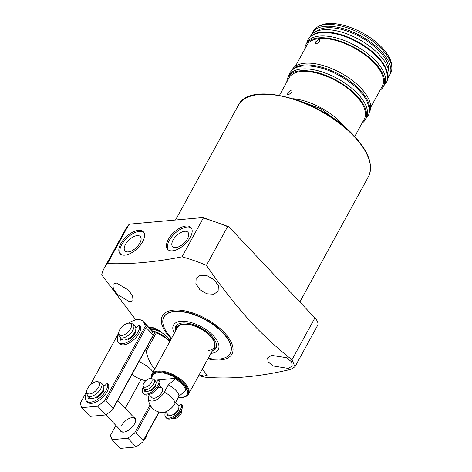 <?xml version="1.0" encoding="UTF-8"?>
<svg xmlns="http://www.w3.org/2000/svg" width="472" height="472" viewBox="0 0 472 472"><rect width="100%" height="100%" fill="white"/><g stroke="black" fill="none" stroke-linecap="round" stroke-linejoin="round"><path stroke-width="0.71" d="M149.748 328.4A12.75 5.947 28.7 0 1 155.188 328.388M150.45 329.143A12.349 5.758 28.7 0 1 160.185 331.191M153.518 334.937L155.129 331.999L152.196 330.807M155.129 331.999A25.506 11.894 28.7 0 1 156.462 332.589L146.22 351.298C147.553 357.67 150.025 363.133 153.642 367.682L154.851 368.838M169.684 341.74L166.374 338.4L156.462 332.589M138.862 361.853A16.231 7.57 28.7 0 1 151.07 369.623A16.231 7.57 28.7 0 1 153.058 372.107M144.951 350.731A25.506 11.894 28.7 0 1 146.22 351.298M230.141 353.469L230.312 353.156A37.795 17.629 -151.3 0 0 223.02 332.66A37.795 17.629 -151.3 0 0 189.296 312.895A37.795 17.629 -151.3 0 0 164.008 316.859L163.837 317.172A37.795 17.629 28.7 0 1 174.587 311.597A37.795 17.629 28.7 0 1 214.972 325.993A37.795 17.629 28.7 0 1 230.141 353.469A37.795 17.629 28.7 0 1 219.392 359.05A37.795 17.629 28.7 0 1 208.235 358.236M187.449 238.779A10.502 5.298 -43.4 0 0 187.962 232.295A10.502 5.298 -43.4 0 0 180.805 232.554A10.502 5.298 -43.4 0 0 173.077 240.089A10.502 5.298 -43.4 0 0 172.693 246.714A10.502 5.298 -43.4 0 0 179.867 246.231A10.502 5.298 -43.4 0 0 187.449 238.779M139.848 243.104A10.502 5.298 -43.4 0 0 140.367 236.619A10.502 5.298 -43.4 0 0 133.21 236.879A10.502 5.298 -43.4 0 0 125.475 244.407A10.502 5.298 -43.4 0 0 125.092 251.033A10.502 5.298 -43.4 0 0 132.272 250.555A10.502 5.298 -43.4 0 0 139.848 243.104M142.65 241.747A16.001 8.071 -43.4 0 0 143.335 231.758A16.001 8.071 -43.4 0 0 132.414 232.324A16.001 8.071 -43.4 0 0 120.755 243.735A16.001 8.071 -43.4 0 0 120.071 253.724A16.001 8.071 -43.4 0 0 130.986 253.157A16.001 8.071 -43.4 0 0 142.65 241.747M143.771 232.307A16.001 8.071 -43.4 0 0 121.717 244.75A16.001 8.071 -43.4 0 0 120.596 254.19M190.245 237.422A16.001 8.071 -43.4 0 0 190.93 227.433A16.001 8.071 -43.4 0 0 180.015 228A16.001 8.071 -43.4 0 0 168.351 239.41A16.001 8.071 -43.4 0 0 167.666 249.399A16.001 8.071 -43.4 0 0 178.581 248.832A16.001 8.071 -43.4 0 0 190.245 237.422M191.367 227.982A16.001 8.071 -43.4 0 0 169.312 240.431A16.001 8.071 -43.4 0 0 168.191 249.865M170.079 341.026A12.986 6.053 -151.3 0 0 169.772 339.917M148.922 327.521L153.011 327.544L159.418 330.742L167.584 337.049L170.168 340.861M129.753 301.868L133.021 300.652L132.62 296.091L128.502 290.085L116.26 282.899L112.914 284.268L113.333 288.764L117.575 294.611L129.753 301.868M213.845 294.233L218.117 291.171L218.347 285.69L214.223 279.843L207.302 275.831L200.346 275.264L196.151 278.185L195.892 283.707L199.904 289.725L206.807 293.808L213.845 294.233M288.298 368.425L292.209 366.024L291.602 361.847L286.445 357.682L271.565 355.369L267.571 357.912L268.202 362.03L273.435 366.007L288.298 368.425M199.107 374.904L204.211 376.06L207.267 375.216L202.252 369.163M207.91 358.826A39.648 18.491 -151.3 0 0 224.288 332.548A39.648 18.491 -151.3 0 0 173.661 310.122A39.648 18.491 -151.3 0 0 170.032 337.474A39.648 18.491 -151.3 0 0 171.306 338.784M294.959 366.779L317.573 325.473A13.912 6.49 -151.3 0 0 314.889 317.927L228.755 226.69L227.61 226.619L206.417 265.329C220.884 286.557 236.36 306.175 252.844 324.175C265.299 337.161 278.338 349.038 291.967 359.794L294.959 366.779L290.693 369.387C259.5 376.803 230.938 379.394 205.019 377.169L198.7 375.647M206.417 265.329A113.61 52.994 -151.3 0 0 182.021 256.833L203.214 218.123L202.901 217.562L130.402 224.052L128.661 224.896L107.468 263.606C130.655 264.379 155.506 262.119 182.021 256.833M107.468 263.606A113.61 52.994 -151.3 0 0 104.188 268.255A113.61 52.994 -151.3 0 0 101.704 274.84L135.847 319.922M228.755 226.69L202.901 217.562M128.767 224.749L128.661 224.896A113.61 52.994 -151.3 0 0 125.381 229.54L128.767 224.749M145.83 380.662A16.231 7.57 28.7 0 1 131.971 374.438M168.746 338.394A12.349 5.758 28.7 0 1 169.643 341.693M208.246 350.448A20.868 9.735 -151.3 0 0 214.182 347.368A20.868 9.735 -151.3 0 0 205.81 332.194A20.868 9.735 -151.3 0 0 183.514 324.246A20.868 9.735 -151.3 0 0 177.578 327.326L151.966 374.101A20.868 9.735 -151.3 0 0 151.418 377.175L151.612 378.697M171.625 338.194A37.795 17.629 28.7 0 1 163.837 317.172M174.292 333.326A25.506 11.894 28.7 0 1 180.764 321.338A25.506 11.894 28.7 0 1 213.332 335.763A25.506 11.894 28.7 0 1 210.996 353.363A25.506 11.894 28.7 0 1 210.901 353.369M216.371 347.162A22.839 10.655 28.7 0 1 214.583 348.483L213.185 349.192M175.495 331.126A22.839 10.655 28.7 0 1 175.85 326.382A22.839 10.655 28.7 0 1 182.345 323.013A22.839 10.655 28.7 0 1 206.748 331.71A22.839 10.655 28.7 0 1 215.91 348.318A22.839 10.655 28.7 0 1 212.105 351.168M176.699 328.931A21.234 9.906 28.7 0 1 183.295 324.022A21.234 9.906 28.7 0 1 207.456 333.273A21.234 9.906 28.7 0 1 213.309 348.973M176.581 329.149L176.422 327.586A22.839 10.655 28.7 0 1 176.575 325.373M152.273 393.27A6.956 3.51 136.6 0 1 152.544 392.804M157.259 388.35A6.956 3.51 136.6 0 1 162.091 388.061A6.956 3.51 136.6 0 1 161.796 392.403A6.956 3.51 136.6 0 1 156.722 397.365A6.956 3.51 136.6 0 1 151.978 397.613L149.105 394.568M182.109 397.507A20.467 9.546 -151.3 0 0 185.679 396.574L186.287 396.268A20.868 9.735 -151.3 0 0 188.576 394.144A20.868 9.735 -151.3 0 0 180.204 378.969A20.868 9.735 -151.3 0 0 157.902 371.022A20.868 9.735 -151.3 0 0 151.966 374.101M148.544 397.182A13.912 13.912 0 0 0 162.923 412.416A10.573 5.334 -43.4 0 0 163.265 412.392A10.573 5.334 -43.4 0 0 174.988 403.531L178.965 396.273A13.912 6.49 -151.3 0 0 168.244 384.916L164.268 392.179A10.573 5.334 136.6 0 1 152.544 401.041A10.573 5.334 136.6 0 1 148.544 397.182A10.573 5.334 136.6 0 1 149.217 394.692M178.965 396.273L186.641 389.654A19.087 8.903 -151.3 0 0 175.92 378.302L168.244 384.916M175.92 378.302L154.698 380.226M181.484 409.926L181.667 411.224A5.617 2.832 136.6 0 1 179.561 415.773A5.617 2.832 136.6 0 1 174.782 418.517A5.617 2.832 136.6 0 1 173.979 418.487L172.687 418.227M181.319 410.239A6.956 3.51 136.6 0 1 173.012 418.08M178.758 405.914A6.956 3.51 136.6 0 1 179.065 406.091M177.584 410.646A4.696 2.366 136.6 0 1 174.015 414.192M155.943 381.754A6.956 3.51 136.6 0 1 156.409 382.054M175.613 402.386L178.375 405.312A6.956 3.51 136.6 0 1 177.053 411.189A6.956 3.51 136.6 0 1 170.362 415.484A6.956 3.51 136.6 0 1 168.262 414.858L165.454 411.885M154.745 386.527A4.696 2.366 136.6 0 1 151.235 390.014M150.81 378.538L152.946 378.963A6.956 3.51 136.6 0 1 154.055 379.547A6.956 3.51 136.6 0 1 152.727 385.423A6.956 3.51 136.6 0 1 146.043 389.719A6.956 3.51 136.6 0 1 143.936 389.093A6.956 3.51 136.6 0 1 143.423 387.954L143.116 385.801A5.617 2.832 136.6 0 1 145.223 381.252A5.617 2.832 136.6 0 1 150.007 378.509A5.617 2.832 136.6 0 1 150.81 378.538A5.617 2.832 136.6 0 1 151.17 383.01A5.617 2.832 136.6 0 1 145.234 387.223A5.617 2.832 136.6 0 1 143.116 385.801M154.055 379.547L155.565 381.146A6.956 3.51 136.6 0 1 154.244 387.028A6.956 3.51 136.6 0 1 147.553 391.317A6.956 3.51 136.6 0 1 145.447 390.698L143.936 389.093M96.483 381.642A7.935 4.006 136.6 0 1 97.615 381.689A7.935 4.006 136.6 0 1 98.129 388.008A7.935 4.006 136.6 0 1 89.745 393.955A7.935 4.006 136.6 0 1 86.754 391.943A7.935 4.006 136.6 0 1 89.733 385.524A7.935 4.006 136.6 0 1 96.483 381.642M97.615 381.689L99.751 382.113A9.275 4.679 136.6 0 1 101.232 382.886A9.275 4.679 136.6 0 1 99.468 390.727A9.275 4.679 136.6 0 1 90.547 396.451A9.275 4.679 136.6 0 1 87.745 395.624A9.275 4.679 136.6 0 1 87.055 394.102L86.754 391.943M101.232 382.886L103.156 384.928A9.275 4.679 136.6 0 1 101.391 392.763A9.275 4.679 136.6 0 1 92.471 398.486A9.275 4.679 136.6 0 1 89.668 397.66L87.745 395.624M102.955 392.043L102.507 392.031A7.015 3.54 136.6 0 1 97.35 397.158L97.38 397.495M103.645 385.701A9.275 4.679 136.6 0 1 104.277 386.125M146.916 434.387A7.935 4.006 136.6 0 1 143.399 440.813M128.496 323.178A7.935 4.006 136.6 0 1 129.629 323.226A7.935 4.006 136.6 0 1 130.136 329.539A7.935 4.006 136.6 0 1 121.752 335.492A7.935 4.006 136.6 0 1 118.761 333.48A7.935 4.006 136.6 0 1 121.741 327.055A7.935 4.006 136.6 0 1 128.496 323.178M129.629 323.226L131.759 323.65A9.275 4.679 136.6 0 1 133.24 324.423A9.275 4.679 136.6 0 1 131.476 332.264A9.275 4.679 136.6 0 1 122.555 337.987A9.275 4.679 136.6 0 1 119.752 337.156A9.275 4.679 136.6 0 1 119.062 335.633L118.761 333.48M133.24 324.423L135.163 326.459A9.275 4.679 136.6 0 1 133.399 334.3A9.275 4.679 136.6 0 1 124.484 340.023A9.275 4.679 136.6 0 1 121.676 339.191L119.752 337.156M134.526 333.574A7.015 3.54 136.6 0 1 129.363 338.695L129.387 339.026M135.659 327.232A9.275 4.679 136.6 0 1 136.284 327.656M133.529 417.101A9.741 4.915 136.6 0 1 135.529 421.219A9.741 4.915 136.6 0 1 134.479 423.95A9.741 4.915 136.6 0 1 124.036 432.069A9.741 4.915 136.6 0 1 120.041 429.833M135.482 421.449A9.275 4.679 -43.4 0 0 134.833 418.481A9.275 4.679 -43.4 0 0 128.502 418.806A9.275 4.679 -43.4 0 0 121.741 425.419M159.153 412.038L142.798 441.91L136.113 446.96L120.248 448.4L112 439.668L110.436 435.361L115.882 425.425M142.798 441.91L143.276 440.547L136.131 432.977L134.555 433.172L127.865 438.222L112 439.668M134.555 433.172L150.031 404.899M141.069 379.417L125.245 408.321M143.276 440.547L158.917 411.985M150.792 406.197L136.131 432.977M136.113 446.96L127.865 438.222M105.934 414.894L121.345 431.213A9.275 4.679 -43.4 0 0 124.272 432.027M103.279 385.069A9.741 4.915 136.6 0 1 104.613 385.795M135.293 326.606A9.741 4.915 136.6 0 1 136.62 327.326M128.36 323.19A18.55 9.357 136.6 0 1 143.075 321.332L151.323 330.064A18.55 9.357 136.6 0 1 152.379 331.804L153.547 335.02L112.566 409.885L105.881 414.935L90.01 416.375L81.768 407.643L80.205 403.342L86.724 391.435M112.566 409.885L113.044 408.522L105.899 400.952L104.318 401.147L97.633 406.203L81.768 407.643M104.318 401.147L145.305 326.288L146.096 327.533L105.899 400.952M143.075 321.332A18.55 9.357 136.6 0 1 144.137 323.072L145.305 326.288M118.732 332.966L90.24 385.004M113.044 408.522L153.241 335.102L146.096 327.533M153.241 335.102L153.547 335.02M105.881 414.935L97.633 406.203M178.08 409.655L178.493 409.979A7.882 3.977 136.6 0 1 173.513 414.912L173.141 414.54M165.566 412.009A10.431 5.263 -43.4 0 0 165.731 417.248A10.431 5.263 -43.4 0 0 172.852 416.876A10.431 5.263 -43.4 0 0 180.457 409.436A10.431 5.263 -43.4 0 0 181.679 404.646A1.156 0.584 -43.4 0 0 181.596 404.451A1.156 0.584 -43.4 0 0 180.31 404.864L178.864 406.292M165.731 417.248L166.557 418.121A10.431 5.263 -43.4 0 0 173.678 417.749A10.431 5.263 -43.4 0 0 181.283 410.31A10.431 5.263 -43.4 0 0 182.505 405.519L181.679 404.646M177.525 410.546L178.097 410.599M173.997 414.605L173.897 414.091M168.38 414.976L167.542 415.454A7.882 3.977 136.6 0 1 166.976 413.501M167.896 415.419A7.882 3.977 136.6 0 1 167.802 414.375M155.17 385.653L155.848 385.648L155.819 385.96A7.882 3.977 136.6 0 1 150.839 390.893L150.491 390.928L150.474 390.297M143.299 387.099A10.431 5.263 -43.4 0 0 143.057 393.229A10.431 5.263 -43.4 0 0 150.179 392.863A10.431 5.263 -43.4 0 0 157.784 385.417A10.431 5.263 -43.4 0 0 159.005 380.627A1.156 0.584 -43.4 0 0 158.922 380.432A1.156 0.584 -43.4 0 0 157.636 380.845L156.09 382.373M143.057 393.229L143.883 394.102A10.431 5.263 -43.4 0 0 151.005 393.736A10.431 5.263 -43.4 0 0 158.61 386.291A10.431 5.263 -43.4 0 0 159.831 381.5L159.005 380.627M154.716 386.385L155.418 386.58M151.323 390.586L151.081 389.925M145.724 390.934L144.875 391.435A7.882 3.977 136.6 0 1 144.302 389.483M145.223 391.4A7.882 3.977 136.6 0 1 145.128 390.356M108.448 384.845A1.156 0.584 136.6 0 1 108.619 384.94A1.156 0.584 136.6 0 1 108.707 385.117A13.912 7.021 136.6 0 1 107.097 391.666A13.912 7.021 136.6 0 1 96.961 401.589A13.912 7.021 136.6 0 1 87.462 402.079L86.364 400.917A13.912 7.021 136.6 0 1 86.83 392.474M108.707 385.117L107.604 383.948A13.912 7.021 136.6 0 1 105.999 390.503A13.912 7.021 136.6 0 1 95.857 400.421A13.912 7.021 136.6 0 1 86.364 400.917M89.013 396.964A10.667 5.381 -43.4 0 0 89.143 398.616M87.91 395.801A10.667 5.381 -43.4 0 0 88.724 398.687A10.667 5.381 -43.4 0 0 88.73 398.692L89.904 397.878M96.247 397.194L96.365 398.055M96.217 397.896L96.595 397.979A10.667 5.381 -43.4 0 0 103.563 391.082L103.592 390.775L102.713 390.798M103.858 386.538L106.235 384.178A1.156 0.584 -43.4 0 1 107.522 383.771A1.156 0.584 -43.4 0 1 107.604 383.948M97.244 397.117L96.978 396.763M140.455 326.376A1.156 0.584 136.6 0 1 140.632 326.471A1.156 0.584 136.6 0 1 140.715 326.648A13.912 7.021 136.6 0 1 139.11 333.202A13.912 7.021 136.6 0 1 128.968 343.12A13.912 7.021 136.6 0 1 119.475 343.616L118.372 342.448A13.912 7.021 136.6 0 1 118.838 334.011M140.715 326.648L139.618 325.485A13.912 7.021 136.6 0 1 138.007 332.034A13.912 7.021 136.6 0 1 127.871 341.958A13.912 7.021 136.6 0 1 118.372 342.448M121.021 338.501A10.667 5.381 -43.4 0 0 121.151 340.153M119.923 337.332A10.667 5.381 -43.4 0 0 120.732 340.223A10.667 5.381 -43.4 0 0 120.738 340.229L121.912 339.409M128.254 338.731L128.372 339.586M128.225 339.433L128.608 339.516A10.667 5.381 -43.4 0 0 135.576 332.612L135.606 332.306L134.721 332.335M134.963 333.574L134.184 333.214M135.865 328.075L138.249 325.715A1.156 0.584 -43.4 0 1 139.529 325.308A1.156 0.584 -43.4 0 1 139.618 325.485M129.251 338.654L128.986 338.294M318.877 39.318L315.597 41.914L315.426 43.743L316.317 43.996L319.727 41.536L319.809 39.607L318.877 39.318M287.826 92.642L291.106 90.046L292.038 90.335L291.95 92.264L288.545 94.725L287.654 94.477L287.826 92.642M311.597 34.663A44.055 20.55 28.7 0 1 312.358 32.857L313.343 31.058A44.055 20.55 28.7 0 1 318.181 26.579L320.193 25.559A42.716 19.924 28.7 0 1 327.651 23.6A42.716 19.924 28.7 0 1 367.989 36.173A42.716 19.924 28.7 0 1 391.571 64.634L391.795 66.876A44.055 20.55 28.7 0 1 390.627 73.372L389.642 75.172A44.055 20.55 28.7 0 1 388.533 76.783M318.181 26.579A44.055 20.55 28.7 0 1 325.875 24.556A44.055 20.55 28.7 0 1 367.476 37.53A44.055 20.55 28.7 0 1 391.795 66.876M312.358 32.857A44.055 20.55 28.7 0 1 324.889 26.355A44.055 20.55 28.7 0 1 371.966 43.135A44.055 20.55 28.7 0 1 389.642 75.172M316.759 31.158A41.737 19.464 28.7 0 1 326.264 27.813A41.737 19.464 28.7 0 1 367.788 41.501A41.737 19.464 28.7 0 1 388.704 70.546M310.824 36.45A44.055 20.55 28.7 0 1 321.739 32.114A44.055 20.55 28.7 0 1 366.555 47.247A44.055 20.55 28.7 0 1 387.447 78.399M309.992 37.182L310.488 36.279A44.055 20.55 28.7 0 1 323.019 29.777A44.055 20.55 28.7 0 1 370.095 46.557A44.055 20.55 28.7 0 1 387.772 78.588L387.276 79.491M304.823 49.035A44.055 20.55 28.7 0 1 306.057 44.374A44.055 20.55 28.7 0 1 318.588 37.872A44.055 20.55 28.7 0 1 365.664 54.652A44.055 20.55 28.7 0 1 383.341 86.683A44.055 20.55 28.7 0 1 380.072 90.235M306.057 44.374L307.042 42.574A44.055 20.55 28.7 0 1 319.573 36.073A44.055 20.55 28.7 0 1 366.65 52.852A44.055 20.55 28.7 0 1 384.326 84.883L383.341 86.683M292.079 70.186A44.055 20.55 28.7 0 1 303.714 65.036A44.055 20.55 28.7 0 1 349.439 80.812A44.055 20.55 28.7 0 1 369.122 112.365M291.761 70.481L292.168 69.738A44.055 20.55 28.7 0 1 304.7 63.236A44.055 20.55 28.7 0 1 351.776 80.016A44.055 20.55 28.7 0 1 369.452 112.047L369.045 112.79M286.799 81.957A44.055 20.55 28.7 0 1 288.032 77.296A44.055 20.55 28.7 0 1 300.564 70.794A44.055 20.55 28.7 0 1 347.64 87.568A44.055 20.55 28.7 0 1 365.316 119.605A44.055 20.55 28.7 0 1 362.048 123.157M288.032 77.296L289.017 75.496A44.055 20.55 28.7 0 1 301.549 68.995A44.055 20.55 28.7 0 1 348.625 85.774A44.055 20.55 28.7 0 1 366.301 117.805L365.316 119.605M279.483 95.326L289.047 77.85A42.893 20.007 28.7 0 1 301.248 71.52A42.893 20.007 28.7 0 1 347.085 87.857A42.893 20.007 28.7 0 1 364.296 119.044L354.732 136.52M295.437 66.186L307.071 44.928A42.893 20.007 28.7 0 1 319.273 38.598A42.893 20.007 28.7 0 1 365.11 54.935A42.893 20.007 28.7 0 1 382.32 86.128L370.685 107.386M293.206 98.731A42.893 20.007 28.7 0 1 344.466 126.797M150.822 329.533A12.349 5.758 28.7 0 1 166.675 336.512A12.349 5.758 28.7 0 1 169.383 341.386M151.819 330.689L154.798 331.598A14.083 6.573 28.7 0 1 164.858 337.102L166.38 338.4M238.254 105.451C249.411 79.963 321.981 99.846 354.142 135.895C368.88 151.901 373.635 165.507 368.414 176.711A74.192 34.609 -151.3 0 0 354.1 136.473A74.192 34.609 -151.3 0 0 287.896 97.669A74.192 34.609 -151.3 0 0 238.254 105.451L175.566 219.952M227.61 226.619A113.61 52.994 -151.3 0 0 203.214 218.123M314.889 317.927L291.967 359.794M178.28 397.512L181.915 397.572L185.679 396.574A20.467 9.546 -151.3 0 0 182.027 381.5A20.467 9.546 -151.3 0 0 157.849 371.812A20.467 9.546 -151.3 0 0 151.482 377.848M178.375 397.347A19.665 9.169 -151.3 0 0 181.437 397.365A19.665 9.169 -151.3 0 0 183.236 383.801A19.665 9.169 -151.3 0 0 158.126 372.679A19.665 9.169 -151.3 0 0 152.049 378.786M174.988 403.531A13.912 6.49 -151.3 0 0 171.914 397.648A13.912 6.49 -151.3 0 0 164.268 392.179M185.815 390.073A18.278 8.525 -151.3 0 0 175.094 378.715M152.379 331.804L144.137 323.072M97.391 397.276L96.931 396.793M102.218 391.618L102.648 392.073M129.399 338.808L128.939 338.324M134.225 333.149L134.656 333.604M368.414 176.711L299.832 301.98M125.381 229.54L104.188 268.255M214.182 347.368L188.576 394.144M159.217 385.016L162.091 388.061M117.758 400.398L134.833 418.481M181.596 404.451L182.422 405.324M158.922 380.432L159.742 381.305M102.507 392.031L102.176 391.677M108.619 384.94L107.522 383.771M140.632 326.471L139.529 325.308M341.657 124.496L321.031 108.761L296.652 99.858M365.723 118.861L367.853 116.082C370.19 113.227 369.782 108.047 366.632 100.548C363.387 94.447 358.071 88.559 350.69 82.877C334.323 71.024 318.541 65.372 303.354 65.921C296.782 66.487 292.209 68.936 289.631 73.26L288.439 76.552M383.954 85.562L386.084 82.783C388.415 79.927 388.013 74.747 384.863 67.248C381.618 61.148 376.302 55.259 368.921 49.578C352.554 37.725 336.772 32.072 321.579 32.621C315.013 33.188 310.44 35.636 307.862 39.961L306.67 43.253"/></g></svg>
